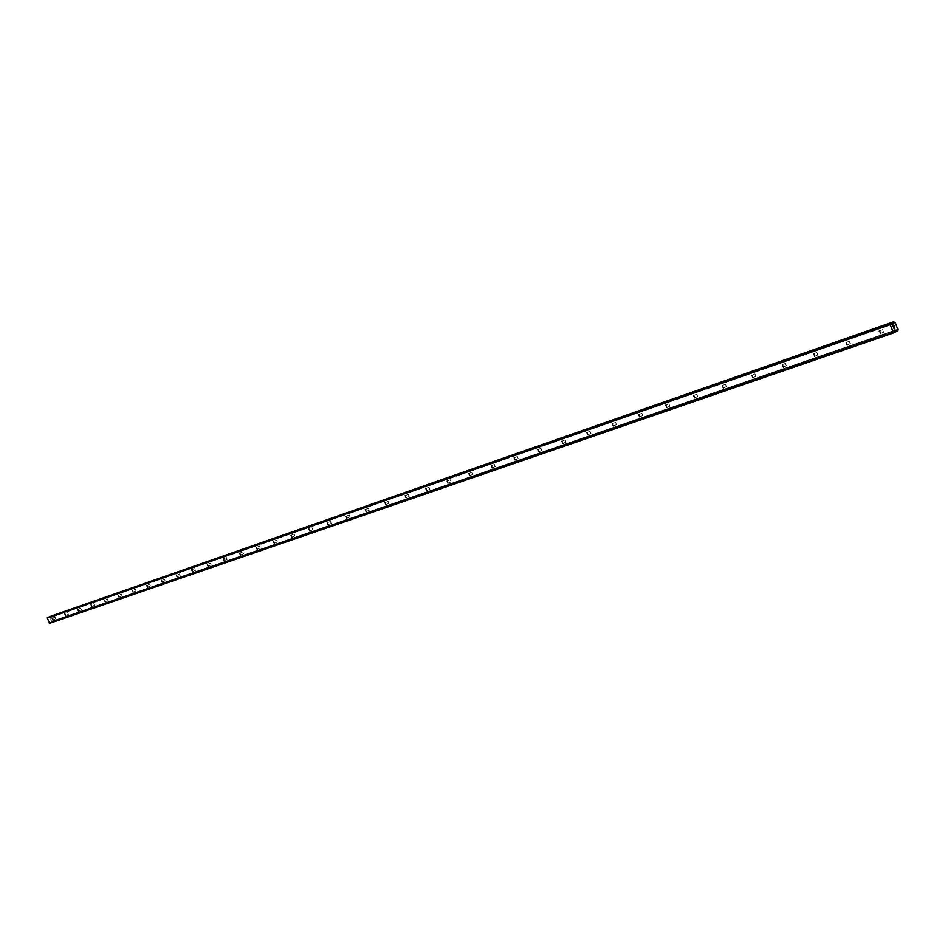 <?xml version="1.0" encoding="UTF-8"?>
<svg xmlns="http://www.w3.org/2000/svg" width="945" height="945" viewBox="0 0 945 945"><rect width="100%" height="100%" fill="white"/><g stroke="black" fill="none" stroke-linecap="round" stroke-linejoin="round"><path stroke-width="0.71" stroke-dasharray="4.72 3.54" d="M882.595 329.581L883.587 332.227L882.595 329.581M849.189 341.18L850.169 343.791L849.189 341.18M816.811 352.438L817.779 355.001L816.811 352.438M785.437 363.341L786.382 365.869L785.437 363.341M754.996 373.913L755.929 376.405L754.996 373.913M725.453 384.178L726.386 386.635L725.453 384.178M696.784 394.136L697.693 396.557L696.784 394.136M668.942 403.822L669.84 406.196L668.942 403.822M641.879 413.213L642.765 415.564L641.879 413.213M615.585 422.356L616.459 424.671L615.585 422.356M590.011 431.239L590.873 433.519L590.011 431.239M565.134 439.886L566.09 442.095L565.134 439.886M540.93 448.296L541.863 450.481L540.93 448.296M517.364 456.482L518.203 458.679L517.364 456.482M494.412 464.456L495.239 466.617L494.412 464.456M472.063 472.228L472.878 474.355L472.063 472.228M450.269 479.8L451.143 481.879L450.269 479.8M429.03 487.171L429.892 489.226L429.03 487.171M408.323 494.377L409.173 496.397L408.323 494.377M388.123 501.393L388.903 503.413L388.123 501.393M368.408 508.245L369.188 510.241L368.408 508.245M349.178 514.919L349.933 516.903L349.178 514.919M330.396 521.451L331.187 523.388L330.396 521.451M312.051 527.818L312.83 529.743L312.051 527.818L308.98 529.094M294.131 534.055L294.911 535.945L294.131 534.055M276.625 540.138L277.393 542.005L276.625 540.138M259.509 546.08L260.265 547.935L259.509 546.08M242.782 551.892L243.526 553.723L242.782 551.892M226.422 557.574L227.131 559.405L226.422 557.574M210.416 563.137L211.148 564.933L210.416 563.137M194.764 568.571L195.485 570.355L194.764 568.571M179.444 573.898L180.152 575.659L179.444 573.898L176.455 575.127M164.454 579.108L165.127 580.856L164.454 579.108L161.465 580.324M149.771 584.211L150.468 585.924L149.771 584.211M135.395 589.207L136.056 590.92L135.395 589.207L132.43 590.412M121.303 594.098L121.988 595.787L121.303 594.098L118.361 595.303M107.517 598.894L108.167 600.571L107.517 598.894L104.576 600.087M93.992 603.595L94.642 605.249L93.992 603.595L91.063 604.776M80.75 608.19L81.4 609.832L80.75 608.19M67.756 612.703L68.394 614.333L67.756 612.703L64.851 613.884M55.023 617.132L55.672 618.739L55.023 617.132M893.427 327.053L893.013 325.966L894.005 325.541M894.135 328.966L893.663 327.691M894.655 327.62L894.844 328.411M50.309 619.944L51.526 620.203L50.309 619.944M50.959 618.762L50.002 619.152L50.959 618.762M50.002 619.152L50.865 618.88L50.002 619.152M50.853 616.341L49.695 617.865L48.242 617.25M49.612 623.334L51.632 621.302L53.416 621.786L53.924 620.499L52.424 616.648L51.195 616.057M894.561 332.203L50.628 622.79M894.773 330.502L51.833 621.361M51.975 621.397L894.761 330.644L52.022 621.361M897.738 329.403L53.9 620.605M897.738 329.273L53.912 620.511L897.75 329.238M52.4 616.636L895.34 322.824L52.424 616.648M895.246 322.717L52.329 616.577M892.163 323.97L50.451 617.345L892.151 323.97M892.293 324.076L50.321 617.475M894.383 332.545L50.439 622.991M894.785 330.431L51.042 621.586M894.856 330.313L51.124 621.515M895.376 330.088L51.632 621.302L895.376 330.088M894.809 330.36L51.739 621.314M894.655 331.482L52.636 621.645M894.62 331.695L52.778 621.716L894.62 331.707M894.596 331.896L52.955 621.775M894.584 332.026L53.003 621.834M897.443 331.187L53.416 621.786M897.502 330.951L53.499 621.621M897.478 330.856L53.499 621.562M897.514 330.644L53.546 621.42L897.549 330.596M897.585 330.372L53.652 621.243M894.513 322.151L51.715 616.294M894.348 322.009L51.573 616.223M894.289 322.009L51.526 616.234M894.124 321.879L51.384 616.164M894.076 321.796L51.349 616.116M891.029 323.025L50.865 616.388M891.194 323.155L50.806 616.518M891.218 323.178L50.758 616.553M891.407 323.332L50.711 616.707M892.411 324.182L50.286 617.581M892.493 324.241L50.215 617.664M892.576 324.265L49.695 617.865L892.576 324.265M892.458 324.229L49.589 617.865M891.135 323.095L48.49 617.286M882.217 329.805L879.889 330.821M848.87 341.358L846.389 342.444M816.551 352.568L813.94 353.702M785.2 363.459L782.507 364.616M754.795 374.007L752.031 375.2M725.287 384.261L722.464 385.477M696.63 394.207L693.76 395.447M668.8 403.881L665.894 405.121M641.761 413.272L638.82 414.524M615.467 422.403L612.514 423.667M589.904 431.286L586.928 432.55M565.039 439.921L562.051 441.185M540.847 448.332L537.835 449.596M517.281 456.518L514.269 457.782M494.341 464.491L491.317 465.755M471.992 472.252L468.956 473.528M450.21 479.824L447.174 481.088M428.971 487.195L425.935 488.47M408.275 494.389L405.228 495.652M388.076 501.417L385.028 502.669M368.361 508.256L365.325 509.52M349.13 514.942L346.094 516.194M330.348 521.463L327.324 522.715M294.096 534.067L291.072 535.307M276.59 540.15L273.577 541.39M259.473 546.092L256.473 547.332M242.747 551.904L239.746 553.132M226.398 557.585L223.398 558.814M210.392 563.149L207.404 564.366M194.741 568.583L191.764 569.8M149.747 584.223L146.794 585.428M80.727 608.202L77.833 609.383M55.011 617.144L52.129 618.302M55.672 618.739L52.778 619.908M68.406 614.321L65.512 615.502M81.4 609.832L78.494 611.013M94.654 605.237L91.736 606.43M108.179 600.559L105.249 601.752M121.988 595.787L119.046 596.98M136.08 590.909L133.127 592.113M150.468 585.924L147.503 587.14M165.151 580.844L162.174 582.061M180.152 575.659L177.164 576.875M195.485 570.355L192.485 571.571M211.148 564.933L208.148 566.161M227.154 559.393L224.142 560.621M243.526 553.723L240.502 554.963M260.265 547.935L257.229 549.175M277.393 542.005L274.345 543.257M294.911 535.945L291.851 537.197M312.83 529.743L309.771 531.007M331.187 523.388L328.128 524.652M349.981 516.88L346.909 518.155M369.235 510.217L366.152 511.505M388.95 503.39L385.867 504.677M409.173 496.397L406.078 497.684M429.892 489.226L426.797 490.526M451.143 481.879L448.048 483.167M472.937 474.331L469.842 475.63M495.31 466.582L492.215 467.893M518.273 458.644L515.179 459.943M541.863 450.481L538.756 451.793M566.09 442.095L562.984 443.406M590.979 433.471L587.885 434.794M616.577 424.612L613.482 425.935M642.895 415.505L639.812 416.828M669.981 406.137L666.898 407.449M697.859 396.487L694.788 397.798M726.563 386.54L723.504 387.863M756.142 376.299L753.094 377.622M786.618 365.75L783.594 367.062M818.051 354.859L815.039 356.17M850.488 343.614L847.5 344.925M883.988 331.99L881.012 333.302"/><path stroke-width="1.42" d="M880.622 333.538L879.63 330.88L880.622 333.538M847.169 345.114L846.2 342.492L847.169 345.114M814.767 356.324L813.799 353.749L814.767 356.324M783.358 367.192L782.401 364.652L783.358 367.192M752.881 377.728L751.948 375.236L752.881 377.728M723.327 387.946L722.393 385.489L723.327 387.946M694.622 397.88L693.713 395.459L694.622 397.88M666.757 407.519L665.859 405.133L666.757 407.519M639.682 416.887L638.666 414.583L639.682 416.887M613.364 425.982L612.372 423.714L613.364 425.982M587.778 434.842L586.916 432.55L587.778 434.842M562.889 443.453L561.944 441.232L562.889 443.453M538.674 451.828L537.823 449.607L538.674 451.828M515.096 459.979L514.186 457.817L515.096 459.979M492.132 467.929L491.305 465.755L492.132 467.929M469.771 475.666L468.885 473.551L469.771 475.666M447.977 483.202L447.174 481.088L447.977 483.202M426.738 490.549L425.876 488.494L426.738 490.549M406.019 497.708L405.24 495.652L406.019 497.708M385.82 504.701L385.04 502.669L385.82 504.701M366.105 511.517L365.29 509.532L366.105 511.517M346.862 518.179L346.106 516.194L346.862 518.179M328.08 524.676L327.324 522.715L328.08 524.676M309.736 531.019L308.991 529.082L309.736 531.019M291.816 537.221L291.048 535.319L291.816 537.221M274.31 543.28L273.542 541.402L274.31 543.28M257.194 549.199L256.438 547.344L257.194 549.199M240.467 554.987L239.723 553.144L240.467 554.987M224.107 560.645L223.374 558.826L224.107 560.645M208.113 566.173L207.38 564.378L208.113 566.173M192.461 571.583L191.764 569.8L192.461 571.583M177.14 576.887L176.455 575.115L177.14 576.887M162.15 582.073L161.477 580.324L162.15 582.073M147.467 587.152L146.806 585.416L147.467 587.152M133.103 592.125L132.43 590.412L133.103 592.125M119.023 596.992L118.338 595.303L119.023 596.992M105.238 601.764L104.576 600.087L105.238 601.764M91.724 606.442L91.074 604.776L91.724 606.442M78.47 611.013L77.833 609.371L78.47 611.013M65.488 615.514L64.862 613.884L65.488 615.514M52.766 619.908L52.14 618.302L52.766 619.908M893.982 325.682L894.348 326.651L893.982 325.682M893.131 326.06L893.486 327.029L893.131 326.06M894.407 326.616L894.005 325.541L894.407 326.616M893.427 327.053L893.013 325.966L894.005 325.529M893.828 327.927L894.206 328.943L893.816 327.927M894.655 327.62L894.856 328.411M894.36 328.222L893.663 327.691L894.36 328.222M894.135 328.966L893.663 327.691M893.108 324.029L893.627 321.784L895.352 322.836L897.75 329.238L897.443 331.187L894.856 330.313L894.549 332.25L893.533 332.923L889.895 323.934L890.84 323.013L892.493 324.241M48.242 617.25L47.25 617.959L49.612 623.334L893.533 332.923M48.219 617.262L890.828 323.013L48.219 617.262M893.568 322.009L51.195 616.057M893.131 332.593L49.282 623.157M895.612 330.207L894.773 330.502M893.202 323.757L892.293 324.076M889.966 323.391L47.38 617.605M889.895 323.934L47.25 617.959M895.494 330.112L894.809 330.36M896.545 330.833L894.655 331.482M896.722 330.974L894.62 331.695L896.781 330.974M896.935 331.093L894.596 331.896M896.994 331.187L894.584 332.026M897.171 331.305L894.561 332.203L897.183 331.305M893.627 321.784L50.935 616.164M893.58 322.127L891.029 323.025M893.545 322.339L891.194 323.155M893.509 322.375L891.218 323.178M893.474 322.611L891.407 323.332M893.179 323.911L892.411 324.182M879.889 330.821L879.252 331.104"/></g></svg>
